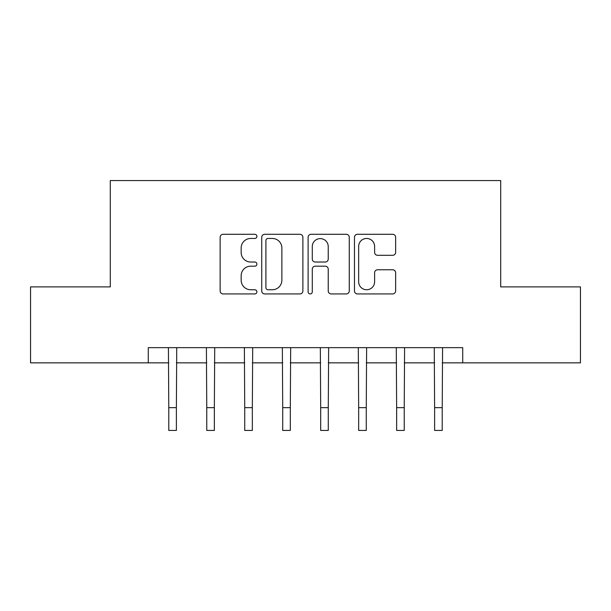 <?xml version="1.0" encoding="UTF-8"?>
<svg xmlns="http://www.w3.org/2000/svg" width="611" height="611" viewBox="0 0 611 611"><rect width="100%" height="100%" fill="white"/><g stroke="black" fill="none" stroke-linecap="round" stroke-linejoin="round"><path stroke-width="0.92" d="M256.895 236.373A2.085 2.085 0 0 0 254.802 234.288L223.122 234.288A2.979 2.979 0 0 0 220.136 237.267L220.136 290.943A2.979 2.979 0 0 0 223.122 293.929L254.802 293.929A2.085 2.085 0 0 0 256.895 291.837A2.085 2.085 0 0 0 254.802 289.751L250.701 289.751A9.539 9.539 0 0 1 241.162 280.212L241.162 275.737A9.539 9.539 0 0 1 250.701 266.19L254.802 266.19A2.085 2.085 0 0 0 256.895 264.105A2.085 2.085 0 0 0 254.802 262.02L250.701 262.02A9.539 9.539 0 0 1 241.162 252.473L241.162 248.005A9.539 9.539 0 0 1 250.701 238.458L254.802 238.458A2.085 2.085 0 0 0 256.895 236.373M392.652 255.306A2.979 2.979 0 0 0 395.638 252.328L395.638 237.267A2.979 2.979 0 0 0 392.652 234.288L357.466 234.288A2.979 2.979 0 0 0 354.479 237.267L354.479 290.943A2.979 2.979 0 0 0 357.466 293.929L392.652 293.929A2.979 2.979 0 0 0 395.638 290.943L395.638 272.75A2.979 2.979 0 0 0 392.652 269.772L377.59 269.772A2.979 2.979 0 0 0 374.612 272.75L374.612 281.778A7.974 7.974 0 0 1 366.631 289.751A7.974 7.974 0 0 1 358.657 281.778L358.657 246.439A7.974 7.974 0 0 1 366.631 238.458A7.974 7.974 0 0 1 374.612 246.439L374.612 252.328A2.979 2.979 0 0 0 377.59 255.306L392.652 255.306M148.274 362.842L30.55 362.842L30.55 286.895L110.301 286.895L110.301 180.558L500.699 180.558L500.699 286.895L580.45 286.895L580.45 362.842L462.726 362.842L462.726 347.651L148.274 347.651L148.274 362.842L168.781 362.842M302.888 237.267A2.979 2.979 0 0 0 299.909 234.288L264.716 234.288A2.979 2.979 0 0 0 261.737 237.267L261.737 290.943A2.979 2.979 0 0 0 264.716 293.929L299.909 293.929A2.979 2.979 0 0 0 302.888 290.943L302.888 237.267M311.091 234.288L346.284 234.288A2.979 2.979 0 0 1 349.263 237.267L349.263 290.943A2.979 2.979 0 0 1 346.284 293.929L331.223 293.929A2.979 2.979 0 0 1 328.237 290.943L328.237 269.176A2.979 2.979 0 0 0 325.258 266.19L315.268 266.19A2.979 2.979 0 0 0 312.282 269.176L312.282 291.837A2.085 2.085 0 0 1 310.197 293.929A2.085 2.085 0 0 1 308.112 291.837L308.112 237.267A2.979 2.979 0 0 1 311.091 234.288M176.38 362.842L206.762 362.842M214.354 362.842L244.736 362.842M252.335 362.842L282.717 362.842M290.309 362.842L320.691 362.842M328.283 362.842L358.665 362.842M366.264 362.842L396.646 362.842M404.238 362.842L434.62 362.842M442.219 362.842L462.726 362.842M268 238.458A2.085 2.085 0 0 0 265.915 240.543L265.915 287.666A2.085 2.085 0 0 0 268 289.751L272.323 289.751A9.539 9.539 0 0 0 281.87 280.212L281.87 248.005A9.539 9.539 0 0 0 272.323 238.458L268 238.458M328.237 246.584A7.974 7.974 0 0 0 320.263 238.611A7.974 7.974 0 0 0 312.282 246.584L312.282 259.033A2.979 2.979 0 0 0 315.268 262.02L325.258 262.02A2.979 2.979 0 0 0 328.237 259.033L328.237 246.584M168.422 347.651L168.781 407.659L176.38 407.659L176.739 347.651M168.781 407.659L168.781 430.442L176.38 430.442L176.38 407.659M206.403 347.651L206.762 407.659L214.354 407.659L214.721 347.651M206.762 407.659L206.762 430.442L214.354 430.442L214.354 407.659M244.377 347.651L244.736 407.659L252.335 407.659L252.694 347.651M244.736 407.659L244.736 430.442L252.335 430.442L252.335 407.659M282.351 347.651L282.717 407.659L290.309 407.659L290.668 347.651M282.717 407.659L282.717 430.442L290.309 430.442L290.309 407.659M320.332 347.651L320.691 407.659L328.283 407.659L328.649 347.651M320.691 407.659L320.691 430.442L328.283 430.442L328.283 407.659M358.306 347.651L358.665 407.659L366.264 407.659L366.623 347.651M358.665 407.659L358.665 430.442L366.264 430.442L366.264 407.659M396.279 347.651L396.646 407.659L404.238 407.659L404.597 347.651M396.646 407.659L396.646 430.442L404.238 430.442L404.238 407.659M434.261 347.651L434.62 407.659L442.219 407.659L442.578 347.651M434.62 407.659L434.62 430.442L442.219 430.442L442.219 407.659"/></g></svg>
